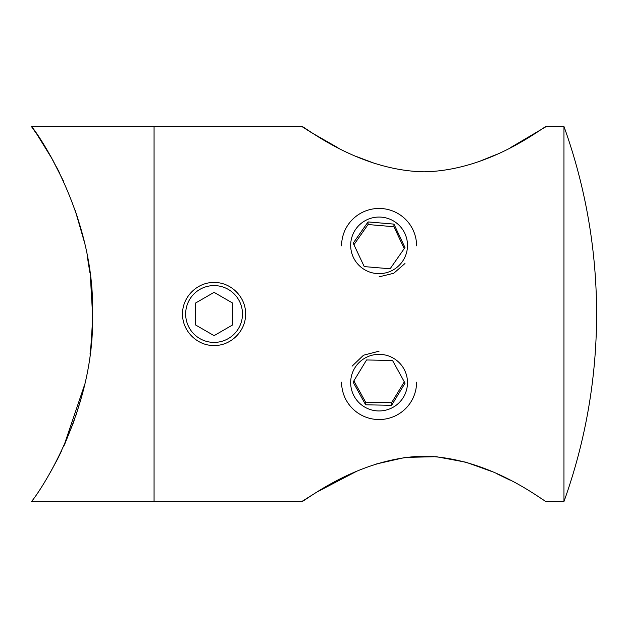 <?xml version="1.0" encoding="UTF-8"?>
<svg xmlns="http://www.w3.org/2000/svg" width="628" height="628" viewBox="0 0 628 628"><rect width="100%" height="100%" fill="white"/><g stroke="black" fill="none" stroke-linecap="round" stroke-linejoin="round"><path stroke-width="0.94" d="M355.668 471.785L316.763 492.132L301.825 501.513L154.064 501.513L154.064 126.487L31.4 126.487L36.989 134.392L52.705 159.842M56.489 166.875L59.762 173.336M77.103 216.04L83.964 240.54M90.699 279.609L92.559 313.662M92.457 322.148L90.872 346.75M84.568 384.854L63.734 446.304M61.638 450.794L57.729 458.707M51.378 470.521L51.143 470.945M50.844 471.463L57.399 459.366M31.4 126.487C32.303 126.079 95.126 210.851 92.559 313.835C95.142 417.408 32.193 502.031 31.4 501.513L154.064 501.513L154.064 126.487L301.825 126.487L311.574 132.689L338.013 147.8M64.974 443.556L73.696 421.914M92.559 314.173L90.416 277.144M89.49 269.899L87.457 257.229M84.081 241.034L75.156 210.223M63.302 180.754L50.86 156.56M64.025 445.66L74.159 420.619M75.603 416.458L81.624 396.692M90.024 354.074L91.382 341.389M92.559 313.945L90.495 277.811M89.828 272.379L87.221 255.973M82.362 234.111L75.258 210.521M63.726 181.673L52.485 159.449M352.072 366.187L363.51 355.22L379.084 351.162M214.07 345.502C197.2 345.91 182.167 330.854 182.567 314.016C182.167 297.13 197.192 282.098 214.07 282.498C230.923 282.098 245.972 297.107 245.572 313.984C245.972 330.838 231.002 345.895 214.07 345.502M510.101 480.169L496.144 473.394M492.148 471.628L465.992 462.224L436.311 456.697L405.405 457.396L376.258 464.006M355.825 156.286L375.725 163.822M478.175 161.883L496.041 154.653M510.611 147.564L546.344 126.487C545.967 124.525 491.63 170.518 424.198 171.821C356.775 170.628 302.099 124.493 301.825 126.487M301.825 501.513C302.131 503.491 356.775 457.38 424.112 456.179C491.669 457.482 545.944 503.468 546.344 501.513L563.968 501.513L563.968 126.487L546.344 126.487M404.989 263.485L393.748 273.266L379.084 276.838M354.781 367.984A28.409 28.299 180 0 0 364.366 406.858A28.409 28.299 180 0 0 403.38 397.312A28.409 28.299 180 0 0 393.803 358.439A28.409 28.299 180 0 0 354.781 367.984M416.584 382.193A37.499 37.358 0 0 1 368.997 418.17A37.499 37.358 0 0 1 341.585 382.193M405.06 383.19L392.547 360.511L366.564 359.962L353.109 382.107L365.622 404.785L391.597 405.327L405.06 383.19M353.862 380.858L365.622 402.171L391.597 402.713L404.306 381.816M391.597 402.713L391.597 405.327M365.622 402.171L365.622 404.785M355.77 229.181A28.409 28.299 -0 0 0 362.851 268.572A28.409 28.299 -0 0 0 402.399 261.531A28.409 28.299 -0 0 0 395.318 222.131A28.409 28.299 -0 0 0 355.77 229.181M341.585 245.807A37.499 37.358 180 0 1 390.318 210.168A37.499 37.358 180 0 1 416.584 245.807M404.974 247.542L393.937 224.11L368.047 221.919L353.195 243.162L364.232 266.594L390.121 268.784L404.974 247.542M404.236 248.594L393.937 226.732L393.937 224.11M393.937 226.732L368.047 224.534L353.933 244.724M368.047 224.534L368.047 221.919M242.479 314A28.409 28.409 0 0 0 214.07 285.591A28.409 28.409 0 0 0 185.66 314A28.409 28.409 0 0 0 214.07 342.409A28.409 28.409 0 0 0 242.479 314M195.324 324.825L214.07 335.65L232.823 324.825L232.823 303.175L214.07 292.35L195.324 303.175L195.324 324.825M563.968 501.513A555.042 555.042 0 0 0 563.968 126.487"/></g></svg>
